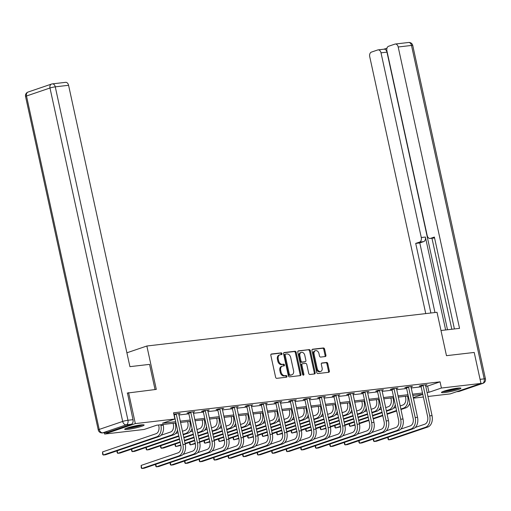 <?xml version="1.0" encoding="UTF-8"?>
<svg xmlns="http://www.w3.org/2000/svg" width="511" height="511" viewBox="0 0 511 511"><rect width="100%" height="100%" fill="white"/><g stroke="black" fill="none" stroke-linecap="round" stroke-linejoin="round"><path stroke-width="0.77" d="M282.008 353.65A0.875 0.639 71.2 0 0 281.184 352.877L271.475 354.002A1.252 0.907 71.2 0 0 271.341 354.034A1.252 0.907 71.2 0 0 270.83 355.324L275.608 377.227A1.252 0.907 71.2 0 0 276.783 378.338L286.492 377.207A0.875 0.639 71.2 0 0 286.115 375.508L284.863 375.649A4.005 2.913 71.2 0 1 281.088 372.097L280.692 370.271A4.005 2.913 71.2 0 1 282.321 366.138A4.005 2.913 71.2 0 1 282.768 366.042L284.02 365.895A0.875 0.639 71.2 0 0 283.65 364.19L282.398 364.337A4.005 2.913 71.2 0 1 278.623 360.785L278.227 358.958A4.005 2.913 71.2 0 1 279.856 354.826A4.005 2.913 71.2 0 1 280.296 354.723L281.555 354.577A0.875 0.639 71.2 0 0 282.008 353.65M281.082 354.634A0.875 0.639 71.2 0 0 280.354 353.158L271.041 354.238M286.013 377.265A0.875 0.639 71.2 0 0 285.285 375.789L284.033 375.936L284.863 375.649M283.548 365.946A0.875 0.639 71.2 0 0 282.819 364.471L281.567 364.618L282.398 364.337M444.711 392.544A9.952 1.06 -12.3 0 1 441.459 392.461A9.952 1.06 -12.3 0 1 447.106 390.238A9.952 1.06 -12.3 0 1 457.658 388.136A9.952 1.06 -12.3 0 1 460.909 388.219A9.952 1.06 -12.3 0 1 455.263 390.442A9.952 1.06 -12.3 0 1 444.711 392.544M127.935 429.355A9.952 1.06 -12.3 0 1 124.684 429.272A9.952 1.06 -12.3 0 1 130.324 427.049A9.952 1.06 -12.3 0 1 140.876 424.948A9.952 1.06 -12.3 0 1 144.128 425.031A9.952 1.06 -12.3 0 1 138.487 427.253A9.952 1.06 -12.3 0 1 127.935 429.355M325.277 356.544A1.252 0.907 71.2 0 0 325.418 356.518A1.252 0.907 71.2 0 0 325.929 355.222L324.587 349.077A1.252 0.907 71.2 0 0 323.406 347.972L312.63 349.224A1.252 0.907 71.2 0 0 312.489 349.256A1.252 0.907 71.2 0 0 311.978 350.546L316.756 372.442A1.252 0.907 71.2 0 0 317.931 373.554L328.714 372.302A1.252 0.907 71.2 0 0 328.854 372.27A1.252 0.907 71.2 0 0 329.359 370.98L327.743 363.557A1.252 0.907 71.2 0 0 326.567 362.446L321.949 362.982A1.252 0.907 71.2 0 0 321.815 363.014A1.252 0.907 71.2 0 0 321.304 364.305L322.109 367.984A3.347 2.434 71.2 0 1 320.742 371.44A3.347 2.434 71.2 0 1 317.216 368.552L314.073 354.136A3.347 2.434 71.2 0 1 315.44 350.68A3.347 2.434 71.2 0 1 318.96 353.567L319.484 355.969A1.252 0.907 71.2 0 0 320.665 357.08L325.277 356.544M127.194 393.087L156.309 389.395L146.849 346.011L437.014 312.291L446.473 355.675L474.208 352.449L480.96 383.442L450.255 393.885L427.867 396.491M128.58 392.614L135.332 423.606L174.883 419.007L162.434 423.242L175.701 421.703M425.65 386.303L427.611 386.073L440.06 381.838L173.536 412.811L174.883 419.007M440.06 381.838L441.408 388.034L480.96 383.442M296.176 352.379A1.252 0.907 71.2 0 0 295 351.268L284.218 352.526A1.252 0.907 71.2 0 0 284.084 352.552A1.252 0.907 71.2 0 0 283.573 353.848L288.345 375.745A1.252 0.907 71.2 0 0 289.526 376.856L300.302 375.604A1.252 0.907 71.2 0 0 300.442 375.572A1.252 0.907 71.2 0 0 300.953 374.282L296.176 352.379L295.345 352.66A1.252 0.907 71.2 0 0 294.17 351.555L283.777 352.762M298.424 350.872L309.206 349.62A1.252 0.907 71.2 0 1 310.381 350.731L315.159 372.628A1.252 0.907 71.2 0 1 314.648 373.924A1.252 0.907 71.2 0 1 314.508 373.95L309.896 374.486A1.252 0.907 71.2 0 1 308.721 373.381L306.779 364.496A1.252 0.907 71.2 0 0 305.604 363.385L302.544 363.743A1.252 0.907 71.2 0 0 302.403 363.775A1.252 0.907 71.2 0 0 301.892 365.065L303.911 374.314A0.875 0.639 71.2 0 1 302.633 374.461L297.779 352.194A1.252 0.907 71.2 0 1 298.29 350.904A1.252 0.907 71.2 0 1 298.424 350.872L298.156 350.961M146.849 346.011L126.9 352.801M178.85 414.983L188.872 413.814M193.369 413.297L203.384 412.128M207.888 411.604L217.903 410.442M222.406 409.918L232.422 408.755M236.919 408.232L246.941 407.069M251.438 406.545L261.453 405.383M265.956 404.859L275.972 403.696M280.475 403.173L290.491 402.01M294.994 401.486L305.01 400.324M309.506 399.8L319.528 398.631M324.025 398.114L334.041 396.945M338.544 396.421L348.559 395.258M353.063 394.735L363.078 393.572M367.581 393.048L377.597 391.886M382.094 391.362L392.116 390.2M396.613 389.676L406.628 388.513M411.131 387.99L421.147 386.827M176.103 413.859L176.301 414.236L174.232 414.938L173.874 414.28L174.59 414.038L180.172 413.386L178.633 413.91M193.152 412.224L194.691 411.7L189.108 412.351L187.032 413.054L188.546 412.882M207.67 410.537L209.21 410.014L203.627 410.659L201.551 411.368L203.059 411.189M222.189 408.851L223.729 408.327L218.14 408.972L216.07 409.681L217.577 409.503M236.702 407.165L238.241 406.641L232.658 407.286L230.582 407.995L232.096 407.816M251.22 405.472L252.76 404.955L247.177 405.6L245.101 406.309L246.615 406.13M265.739 403.786L267.279 403.262L261.696 403.914L259.62 404.616L261.127 404.444M280.258 402.1L281.797 401.576L276.215 402.227L274.139 402.93L275.646 402.757M294.777 400.413L296.316 399.889L290.727 400.541L288.658 401.244L290.165 401.071M309.289 398.727L310.829 398.203L305.246 398.855L303.17 399.557L304.684 399.385M323.808 397.041L325.347 396.517L319.765 397.168L317.689 397.871L319.203 397.699M338.327 395.354L339.866 394.831L334.283 395.476L332.207 396.185L333.715 396.006M352.846 393.668L354.385 393.144L348.802 393.789L346.726 394.498L348.234 394.32M367.364 391.982L368.904 391.458L363.315 392.103L361.245 392.812L362.753 392.633M381.877 390.289L383.416 389.765L377.833 390.417L375.757 391.126L377.271 390.947M396.395 388.603L397.935 388.079L392.352 388.73L390.276 389.433L391.79 389.261M410.914 386.916L412.454 386.393L406.871 387.044L404.795 387.747L406.302 387.574M425.433 385.23L426.972 384.706L421.39 385.358L419.314 386.06L420.821 385.888M104.327 432.683L104.627 434.05L135.332 423.606M423.37 397.009L413.354 398.178M175.982 422.974L156.628 425.222L144.179 429.457L104.627 434.05M422.776 394.294L412.76 395.457M408.257 395.98L398.241 397.143M393.738 397.667L383.723 398.829M379.226 399.353L369.204 400.515M364.707 401.039L354.691 402.202M350.188 402.725L340.173 403.888M335.67 404.412L325.654 405.581M321.157 406.098L311.135 407.267M306.638 407.791L296.616 408.953M292.12 409.477L282.104 410.64M277.601 411.163L267.585 412.326M263.082 412.85L253.066 414.012M248.57 414.536L238.548 415.699M234.051 416.222L224.029 417.385M219.532 417.909L209.516 419.071M205.013 419.595L194.998 420.764M190.494 421.281L180.479 422.45M413.233 397.622L422.795 394.371M426.998 392.499L428.965 392.269L441.408 388.034M180.204 421.179L190.22 420.016M194.723 419.493L204.739 418.33M209.235 417.806L219.257 416.644M223.754 416.12L233.77 414.951M238.273 414.434L248.289 413.265M252.792 412.741L262.807 411.579M267.31 411.055L277.326 409.892M281.823 409.368L291.845 408.206M296.342 407.682L306.357 406.52M310.86 405.996L320.876 404.833M325.379 404.31L335.395 403.147M339.892 402.623L349.914 401.454M354.41 400.937L364.432 399.768M368.929 399.244L378.945 398.082M383.448 397.558L393.464 396.395M397.967 395.872L407.982 394.709M412.479 394.185L422.501 393.023M427.611 386.073L428.965 392.269M279.856 354.826L279.025 355.107A4.005 2.913 71.2 0 0 277.396 359.239L278.227 358.958M281.567 364.618A4.005 2.913 71.2 0 1 277.792 361.066L277.396 359.239M282.321 366.138L281.497 366.419A4.005 2.913 71.2 0 0 279.862 370.558L280.692 370.271M284.033 375.936A4.005 2.913 71.2 0 1 280.258 372.378L279.862 370.558M299.912 375.649A1.252 0.907 71.2 0 0 300.123 374.563L295.345 352.66M285.598 354.11A0.875 0.639 71.2 0 0 285.144 355.036L289.335 374.256A0.875 0.639 71.2 0 0 290.159 375.036L291.487 374.882A4.005 2.913 71.2 0 0 291.928 374.78A4.005 2.913 71.2 0 0 293.557 370.647L290.695 357.508A4.005 2.913 71.2 0 0 286.92 353.957L285.598 354.11M285.413 354.174L284.768 354.391A0.875 0.639 71.2 0 0 284.314 355.317L285.144 355.036M291.928 374.78L291.098 375.068A4.005 2.913 71.2 0 1 290.657 375.163L289.328 375.317A0.875 0.639 71.2 0 1 288.504 374.544L284.314 355.317M297.983 351.108L309.206 349.62M314.118 374.001A1.252 0.907 71.2 0 0 314.329 372.915L309.551 351.012A1.252 0.907 71.2 0 0 308.376 349.901M301.714 364.024A1.252 0.907 71.2 0 0 301.573 364.056A1.252 0.907 71.2 0 0 301.062 365.346L303.08 374.595L303.911 374.314M303.061 375.131A0.875 0.639 71.2 0 0 303.08 374.595M304.773 355.279A3.347 2.434 71.2 0 0 301.247 352.392A3.347 2.434 71.2 0 0 299.887 355.848L300.992 360.926A1.252 0.907 71.2 0 0 302.173 362.037L305.233 361.686A1.252 0.907 71.2 0 0 305.367 361.654A1.252 0.907 71.2 0 0 305.878 360.357L304.773 355.279M301.247 352.392L300.417 352.673A3.347 2.434 71.2 0 0 299.056 356.129L299.887 355.848M304.665 361.877A1.252 0.907 71.2 0 1 304.537 361.935A1.252 0.907 71.2 0 1 304.403 361.967L301.343 362.318A1.252 0.907 71.2 0 1 300.161 361.213L299.056 356.129M315.44 350.68L314.61 350.961A3.347 2.434 71.2 0 0 313.243 354.417L314.073 354.136M320.742 371.44L319.912 371.727A3.347 2.434 71.2 0 1 316.392 368.84L313.243 354.417M328.324 372.347A1.252 0.907 71.2 0 0 328.535 371.261L326.912 363.838A1.252 0.907 71.2 0 0 325.737 362.727L321.508 363.219M324.887 356.595A1.252 0.907 71.2 0 0 325.098 355.509L323.757 349.364A1.252 0.907 71.2 0 0 322.575 348.253L312.189 349.46M158.589 424.992L158.838 426.11A6.381 4.331 83.4 0 1 156.034 433.724L102.551 451.922L103.228 455.02L156.711 436.822A9.568 6.496 -96.6 0 0 160.908 425.408L160.767 424.737M102.551 451.922L102.641 454.375L103.228 455.02L105.553 454.752L159.036 436.547A9.568 6.496 -96.6 0 0 163.239 425.133L163.092 424.469M174.232 414.938L180.837 445.253A6.381 4.331 83.4 0 1 178.039 452.861L141.151 465.419L141.828 468.517L178.716 455.965A9.568 6.496 -96.6 0 0 182.912 444.551L176.301 414.236M141.151 465.419L141.24 467.872L141.828 468.517L144.153 468.242L181.041 455.691A9.568 6.496 -96.6 0 0 185.238 444.276L178.665 413.565M141.969 424.839A8.61 0.913 -12.3 0 1 132.477 427.445A8.61 0.913 -12.3 0 1 126.568 428.199M129.851 427.177A7.972 0.85 167.7 0 0 132.47 426.73A7.972 0.85 167.7 0 0 138.558 425.28M125.802 428.499A9.888 1.054 167.7 0 0 132.228 427.637A9.888 1.054 167.7 0 0 142.793 424.794M458.75 388.028A8.61 0.913 -12.3 0 1 449.258 390.634A8.61 0.913 -12.3 0 1 443.344 391.388M446.633 390.366A7.972 0.85 167.7 0 0 449.252 389.919A7.972 0.85 167.7 0 0 455.333 388.469M442.577 391.688A9.888 1.054 167.7 0 0 449.003 390.826A9.888 1.054 167.7 0 0 459.568 387.983M155.044 389.542L149.557 364.375L129.922 366.655L68.576 85.292L55.265 86.838L127.961 420.266L132.988 419.678L127.456 392.997M107.827 432.236L131.308 424.245L126.287 424.826L102.8 432.817L107.827 432.236A3.826 2.6 83.4 0 1 107.457 432.319L102.43 432.906A3.826 2.6 -96.6 0 0 102.8 432.817A3.826 2.779 71.2 0 1 99.198 429.425L122.685 421.434L49.982 88.007L26.495 95.998L99.198 429.425A3.826 0.409 167.7 0 0 98.246 429.917A3.826 3.826 0 0 0 102.43 432.906M28.054 92.05A3.826 3.826 0 0 0 25.55 96.49A3.826 0.409 167.7 0 1 26.495 95.998A3.826 2.779 -108.8 0 1 28.054 92.05L51.541 84.059A3.826 3.826 0 0 1 52.333 83.881A3.826 2.6 -96.6 0 0 51.962 83.964A3.826 2.779 71.2 0 0 51.541 84.059A3.826 2.779 71.2 0 0 49.982 88.007A3.826 0.409 167.7 0 1 55.265 86.838A3.826 2.6 -96.6 0 0 52.333 83.881L65.644 82.335A3.826 2.6 83.4 0 1 68.576 85.292M132.988 419.678A3.826 2.6 83.4 0 1 131.308 424.245M440.987 330.508L459.542 328.356L398.197 46.986A3.826 2.6 -96.6 0 0 395.265 44.029A3.826 2.6 -96.6 0 0 394.894 44.118L388.584 46.265A3.826 2.6 -96.6 0 0 386.91 50.825L427.177 235.514A3.826 2.6 -96.6 0 0 430.109 238.465A3.826 2.6 -96.6 0 0 430.473 238.382L434.561 237.909A3.826 2.6 83.4 0 1 434.203 237.992L430.109 238.465M454.413 328.95L434.376 237.059L430.473 238.382M378.083 49.88L384.042 49.184A3.826 2.6 83.4 0 1 386.974 52.141L381.014 52.831A3.826 2.6 -96.6 0 0 378.083 49.88A3.826 2.6 -96.6 0 0 377.712 49.963L371.408 52.109A3.826 2.6 -96.6 0 0 369.728 56.67L425.746 313.601M386.999 48.136L383.85 49.209M419.601 242.086A3.826 2.6 -96.6 0 0 421.281 237.519L425.376 237.04A3.826 2.6 83.4 0 1 423.696 241.607L419.601 242.086L415.705 243.408L430.875 313.007M381.014 52.831L421.281 237.519M451.813 329.25L431.967 238.254M425.376 237.04L445.637 329.972M386.974 52.141L447.502 329.755M423.696 241.607L419.799 242.936L434.97 312.528M419.799 242.936L415.705 243.408M173.108 423.306L173.35 424.424A6.381 4.331 83.4 0 1 170.553 432.031L161.035 435.27M117.191 450.791L117.741 453.334L171.23 435.136A9.568 6.496 -96.6 0 0 175.426 423.721L175.279 423.051M171.23 435.136L173.555 434.861L120.072 453.059L117.741 453.334L117.16 452.689L116.974 450.862M173.555 434.861A9.568 6.496 -96.6 0 0 177.541 430.121M187.626 421.62L187.869 422.738A6.381 4.331 83.4 0 1 185.071 430.345L182.401 431.258M183.079 434.356L185.749 433.449A9.568 6.496 -96.6 0 0 189.945 422.035L189.798 421.364M178.103 432.721L175.554 433.584M131.704 449.105L132.26 451.647L131.678 451.002L131.493 449.175M178.888 436.305L134.585 451.373L132.26 451.647L178.78 435.819M183.181 434.842L188.074 433.175A9.568 6.496 -96.6 0 0 192.059 428.435M190.616 412.173L190.82 412.549L188.744 413.252L195.355 443.567A6.381 4.331 83.4 0 1 192.558 451.175L183.04 454.413M155.791 464.282L156.347 466.83L193.235 454.273A9.568 6.496 -96.6 0 0 197.431 442.865L190.82 412.549M155.574 464.358L155.759 466.185L156.347 466.83L158.672 466.556L195.56 454.004A9.568 6.496 -96.6 0 0 199.756 442.59L193.184 411.872M188.744 413.252L188.387 412.594M205.135 410.486L205.339 410.863L203.263 411.566L209.874 441.881A6.381 4.331 83.4 0 1 207.076 449.488L197.559 452.727M170.31 462.596L170.859 465.138L207.753 452.586A9.568 6.496 -96.6 0 0 211.95 441.172L205.339 410.863M170.093 462.672L170.278 464.499L170.859 465.138L173.191 464.869L210.078 452.318A9.568 6.496 -96.6 0 0 214.275 440.904L207.696 410.186M203.263 411.566L202.905 410.908M202.145 419.933L202.388 421.051A6.381 4.331 83.4 0 1 199.59 428.659L196.92 429.572M197.591 432.67L200.267 431.757A9.568 6.496 -96.6 0 0 204.464 420.342L204.317 419.678M192.621 431.029L190.073 431.897M146.223 447.412L146.778 449.961L146.197 449.316L146.012 447.489M179.546 439.332L149.103 449.686L146.778 449.961L179.438 438.847M183.736 437.384L193.299 434.133M183.839 437.87L193.401 434.612M197.7 433.156L202.592 431.488A9.568 6.496 -96.6 0 0 206.572 426.749M216.658 418.241L216.907 419.365A6.381 4.331 83.4 0 1 214.109 426.972L211.433 427.879M212.11 430.984L214.78 430.07A9.568 6.496 -96.6 0 0 218.983 418.656L218.836 417.992M207.14 429.342L204.592 430.211M160.741 445.726L161.297 448.268L160.71 447.63L160.531 445.803M180.204 442.36L163.622 448L161.297 448.268L180.102 441.874M184.394 440.412L193.956 437.161M198.255 435.698L207.817 432.44M184.503 440.897L194.065 437.646M198.357 436.183L207.92 432.926M212.218 431.469L217.111 429.802A9.568 6.496 -96.6 0 0 221.091 425.063M231.176 416.554L231.426 417.679A6.381 4.331 83.4 0 1 228.621 425.286L225.951 426.193M226.629 429.291L229.298 428.384A9.568 6.496 -96.6 0 0 233.495 416.97L233.355 416.305M221.659 427.656L219.11 428.525M175.26 444.04L175.816 446.582L175.228 445.943L175.043 444.116M180.868 445.388L175.816 446.582L180.76 444.902M185.059 443.439L194.621 440.188M198.913 438.725L208.475 435.468M212.774 434.011L222.33 430.754M185.161 443.925L194.723 440.674M199.022 439.211L208.584 435.953M212.876 434.497L222.438 431.239M226.737 429.777L231.624 428.116A9.568 6.496 -96.6 0 0 235.609 423.376M219.653 408.8L219.858 409.177L217.782 409.879L224.393 440.195A6.381 4.331 83.4 0 1 221.595 447.802L212.078 451.041M184.822 460.909L185.378 463.451L222.266 450.9A9.568 6.496 -96.6 0 0 226.462 439.486L219.858 409.177M184.612 460.986L184.797 462.813L185.378 463.451L187.703 463.183L224.597 450.632A9.568 6.496 -96.6 0 0 228.794 439.217L222.215 408.5M217.782 409.879L217.424 409.222M234.172 407.114L234.37 407.484L232.301 408.193L238.905 438.508A6.381 4.331 83.4 0 1 236.108 446.116L226.597 449.354M199.341 459.223L199.897 461.765L236.785 449.214A9.568 6.496 -96.6 0 0 240.981 437.799L234.37 407.484M199.13 459.293L199.316 461.12L199.897 461.765L202.222 461.497L239.11 448.945A9.568 6.496 -96.6 0 0 243.306 437.531L236.734 406.813M232.301 408.193L231.943 407.529M248.691 405.427L248.889 405.798L246.813 406.507L253.424 436.822A6.381 4.331 83.4 0 1 250.626 444.429L241.109 447.668M213.86 457.537L214.416 460.079L251.303 447.527A9.568 6.496 -96.6 0 0 255.5 436.113L248.889 405.798M213.649 457.607L213.828 459.434L214.416 460.079L216.741 459.811L253.628 447.259A9.568 6.496 -96.6 0 0 257.825 435.845L251.252 405.127M246.813 406.507L246.462 405.843M245.695 414.868L245.938 415.992A6.381 4.331 83.4 0 1 243.14 423.6L240.47 424.507M241.147 427.605L243.817 426.698A9.568 6.496 -96.6 0 0 248.014 415.283L247.867 414.619M236.171 425.97L233.623 426.838M189.779 442.354L190.328 444.896L189.747 444.251L189.562 442.43M195.381 443.701L190.328 444.896L195.279 443.216M199.571 441.753L209.133 438.502M213.432 437.039L222.994 433.782M227.286 432.325L236.849 429.068M199.68 442.239L209.242 438.981M213.534 437.525L223.096 434.267M227.395 432.804L236.957 429.553M241.249 428.09L246.142 426.43A9.568 6.496 -96.6 0 0 250.128 421.69M263.203 403.735L263.408 404.112L261.332 404.821L267.943 435.136A6.381 4.331 83.4 0 1 265.145 442.743L255.628 445.982M228.379 455.85L228.934 458.393L265.822 445.841A9.568 6.496 -96.6 0 0 270.019 434.427L263.408 404.112M228.162 455.921L228.347 457.747L228.934 458.393L231.259 458.124L268.147 445.573A9.568 6.496 -96.6 0 0 272.344 434.158L265.765 403.441M261.332 404.821L260.974 404.156M260.214 413.182L260.457 414.306A6.381 4.331 83.4 0 1 257.659 421.914L254.989 422.821M255.666 425.918L258.336 425.011A9.568 6.496 -96.6 0 0 262.533 413.597L262.386 412.933M250.69 424.283L248.142 425.152M204.291 440.667L204.847 443.209L204.266 442.564L204.081 440.738M209.9 442.015L204.847 443.209L209.797 441.53M214.09 440.067L223.652 436.809M227.951 435.353L237.513 432.095M241.805 430.632L251.367 427.381M214.198 440.552L223.761 437.295M228.053 435.838L237.615 432.581M241.914 431.118L251.476 427.867M255.768 426.404L260.661 424.743A9.568 6.496 -96.6 0 0 264.647 420.004M277.722 402.048L277.927 402.425L275.851 403.134L282.462 433.443A6.381 4.331 83.4 0 1 279.664 441.057L270.147 444.295M242.897 454.164L243.447 456.706L280.335 444.155A9.568 6.496 -96.6 0 0 284.538 432.74L277.927 402.425M242.68 454.234L242.866 456.061L243.447 456.706L245.778 456.438L282.666 443.88A9.568 6.496 -96.6 0 0 286.863 432.472L280.284 401.755M275.851 403.134L275.493 402.47M274.733 411.496L274.975 412.613A6.381 4.331 83.4 0 1 272.178 420.227L269.508 421.134M270.178 424.232L272.855 423.325A9.568 6.496 -96.6 0 0 277.051 411.911L276.905 411.24M265.209 422.597L262.66 423.466M218.81 438.981L219.366 441.523L218.785 440.878L218.599 439.051M224.418 440.322L219.366 441.523L224.316 439.837M228.609 438.381L238.171 435.123M242.463 433.66L252.025 430.409M256.324 428.946L265.886 425.695M228.717 438.866L238.279 435.608M242.572 434.146L252.134 430.894M256.426 429.432L265.988 426.18M270.287 424.718L275.18 423.057A9.568 6.496 -96.6 0 0 279.159 418.317M292.241 400.362L292.445 400.739L290.369 401.448L296.98 431.757A6.381 4.331 83.4 0 1 294.176 439.371L284.665 442.603M257.41 452.478L257.966 455.02L294.853 442.469A9.568 6.496 -96.6 0 0 299.05 431.054L292.445 400.739M257.199 452.548L257.384 454.375L257.966 455.02L260.291 454.745L297.185 442.194A9.568 6.496 -96.6 0 0 301.381 430.779L294.802 400.068M290.369 401.448L290.012 400.784M289.245 409.809L289.494 410.927A6.381 4.331 83.4 0 1 286.697 418.541L284.02 419.448M284.697 422.546L287.367 421.639A9.568 6.496 -96.6 0 0 291.564 410.224L291.423 409.554M279.728 420.911L277.179 421.779M233.329 437.295L233.885 439.837L233.297 439.192L233.112 437.365M238.937 438.636L233.885 439.837L238.829 438.151M243.127 436.694L252.69 433.437M256.982 431.974L266.544 428.723M270.843 427.26L280.405 424.009M243.23 437.173L252.792 433.922M257.09 432.459L266.653 429.208M270.945 427.745L280.507 424.494M284.806 423.031L289.699 421.364A9.568 6.496 -96.6 0 0 293.678 416.631M306.76 398.676L306.958 399.053L304.888 399.755L311.493 430.07A6.381 4.331 83.4 0 1 308.695 437.678L299.178 440.916M271.929 450.791L272.484 453.334L309.372 440.782A9.568 6.496 -96.6 0 0 313.569 429.368L306.958 399.053M271.718 450.862L271.903 452.689L272.484 453.334L274.809 453.059L311.697 440.508A9.568 6.496 -96.6 0 0 315.894 429.093L309.321 398.382M304.888 399.755L304.53 399.097M303.764 408.123L304.007 409.241A6.381 4.331 83.4 0 1 301.209 416.848L298.539 417.762M299.216 420.86L301.886 419.953A9.568 6.496 -96.6 0 0 306.083 408.538L305.942 407.867M294.247 419.224L291.698 420.087M247.848 435.608L248.397 438.151L247.816 437.505L247.631 435.679M253.456 436.95L248.397 438.151L253.347 436.464M257.646 435.002L267.208 431.75M271.501 430.288L281.063 427.036M285.355 425.574L294.917 422.322M257.748 435.487L267.31 432.236M271.609 430.773L281.171 427.522M285.464 426.059L295.026 422.808M299.318 421.345L304.211 419.678A9.568 6.496 -96.6 0 0 308.197 414.938M321.272 396.99L321.476 397.366L319.401 398.069L326.012 428.384A6.381 4.331 83.4 0 1 323.214 435.992L313.697 439.23M286.447 449.099L287.003 451.641L323.891 439.09A9.568 6.496 -96.6 0 0 328.088 427.681L321.476 397.366M286.23 449.175L286.416 451.002L287.003 451.641L289.328 451.373L326.216 438.821A9.568 6.496 -96.6 0 0 330.413 427.407L323.84 396.689M319.401 398.069L319.043 397.411M318.283 406.437L318.525 407.554A6.381 4.331 83.4 0 1 315.728 415.162L313.058 416.075M313.735 419.173L316.405 418.26A9.568 6.496 -96.6 0 0 320.601 406.852L320.454 406.181M308.759 417.532L306.21 418.4M262.36 433.922L262.916 436.464L262.335 435.819L262.149 433.992M267.968 435.263L262.916 436.464L267.866 434.778M272.159 433.315L281.721 430.064M286.019 428.601L295.582 425.35M299.874 423.887L309.436 420.636M272.267 433.801L281.829 430.549M286.122 429.087L295.684 425.835M299.983 424.373L309.545 421.121M313.837 419.659L318.73 417.992A9.568 6.496 -96.6 0 0 322.716 413.252M335.791 395.303L335.995 395.68L333.919 396.383L340.53 426.698A6.381 4.331 83.4 0 1 337.733 434.305L328.215 437.544M300.966 447.412L301.516 449.955L338.41 437.403A9.568 6.496 -96.6 0 0 342.606 425.989L335.995 395.68M300.749 447.489L300.934 449.316L301.516 449.955L303.847 449.686L340.735 437.135A9.568 6.496 -96.6 0 0 344.931 425.72L338.352 395.003M333.919 396.383L333.562 395.725M332.802 404.75L333.044 405.868A6.381 4.331 83.4 0 1 330.247 413.476L327.577 414.389M328.247 417.487L330.924 416.574A9.568 6.496 -96.6 0 0 335.12 405.159L334.973 404.495M323.278 415.845L320.729 416.714M276.879 432.229L277.435 434.778L276.853 434.133L276.668 432.306M282.487 433.577L277.435 434.778L282.385 433.092M286.677 431.629L296.239 428.378M300.538 426.915L310.1 423.664M314.393 422.201L323.955 418.95M286.786 432.114L296.348 428.863M300.64 427.4L310.203 424.149M314.501 422.686L324.063 419.429M328.356 417.972L333.249 416.305A9.568 6.496 -96.6 0 0 337.228 411.566M350.31 393.617L350.514 393.994L348.438 394.696L355.049 425.011A6.381 4.331 83.4 0 1 352.251 432.619L342.734 435.857M315.479 445.726L316.034 448.268L352.922 435.717A9.568 6.496 -96.6 0 0 357.125 424.302L350.514 393.994M315.268 445.803L315.453 447.63L316.034 448.268L318.366 448L355.254 435.449A9.568 6.496 -96.6 0 0 359.45 424.034L352.871 393.317M348.438 394.696L348.08 394.038M347.32 403.058L347.563 404.182A6.381 4.331 83.4 0 1 344.765 411.789L342.089 412.696M342.766 415.801L345.442 414.887A9.568 6.496 -96.6 0 0 349.639 403.473L349.492 402.809M337.797 414.159L335.248 415.028M291.398 430.543L291.953 433.085L291.372 432.447L291.187 430.62M297.006 431.891L291.953 433.085L296.897 431.405M301.196 429.943L310.758 426.691M315.051 425.229L324.613 421.977M328.912 420.515L338.474 417.257M301.305 430.428L310.86 427.177M315.159 425.714L324.721 422.463M329.014 421L338.576 417.743M342.875 416.286L347.767 414.619A9.568 6.496 -96.6 0 0 351.747 409.879M364.828 391.931L365.033 392.301L362.957 393.01L369.568 423.325A6.381 4.331 83.4 0 1 366.764 430.933L357.253 434.171M329.997 444.04L330.553 446.582L367.441 434.031A9.568 6.496 -96.6 0 0 371.638 422.616L365.033 392.301M329.787 444.11L329.972 445.937L330.553 446.582L332.878 446.314L369.766 433.762A9.568 6.496 -96.6 0 0 373.969 422.348L367.39 391.63M362.957 393.01L362.599 392.346M361.833 401.371L362.082 402.496A6.381 4.331 83.4 0 1 359.284 410.103L356.608 411.01M357.285 414.108L359.955 413.201A9.568 6.496 -96.6 0 0 364.151 401.787L364.011 401.122M352.315 412.473L349.767 413.342M305.917 428.857L306.472 431.399L305.885 430.76L305.699 428.933M311.525 430.205L306.472 431.399L311.416 429.719M315.715 428.256L325.277 425.005M329.569 423.542L339.132 420.285M343.43 418.828L352.992 415.571M315.817 428.742L325.379 425.491M329.678 424.028L339.24 420.77M343.533 419.314L353.095 416.056M357.393 414.593L362.286 412.933A9.568 6.496 -96.6 0 0 366.266 408.193M379.347 390.244L379.545 390.615L377.476 391.324L384.08 421.639A6.381 4.331 83.4 0 1 381.283 429.246L371.765 432.485M344.516 442.354L345.072 444.896L381.96 432.344A9.568 6.496 -96.6 0 0 386.156 420.93L379.545 390.615M344.305 442.424L344.484 444.251L345.072 444.896L347.397 444.627L384.285 432.076A9.568 6.496 -96.6 0 0 388.481 420.662L381.909 389.944M377.476 391.324L377.118 390.66M376.352 399.685L376.594 400.809A6.381 4.331 83.4 0 1 373.797 408.417L371.127 409.324M371.804 412.422L374.474 411.515A9.568 6.496 -96.6 0 0 378.67 400.1L378.523 399.436M366.834 410.787L364.286 411.655M320.435 427.17L320.985 429.713L320.403 429.068L320.218 427.247M326.037 428.518L320.985 429.713L325.935 428.033M330.234 426.57L339.796 423.312M344.088 421.856L353.65 418.598M357.943 417.142L367.505 413.884M330.336 427.055L339.898 423.798M344.197 422.342L353.759 419.084M358.051 417.621L367.613 414.37M371.906 412.907L376.799 411.246A9.568 6.496 -96.6 0 0 380.784 406.507M393.86 388.552L394.064 388.928L391.988 389.638L398.599 419.946A6.381 4.331 83.4 0 1 395.801 427.56L386.284 430.799M359.035 440.667L359.591 443.209L396.479 430.658A9.568 6.496 -96.6 0 0 400.675 419.244L394.064 388.928M358.818 440.738L359.003 442.564L359.591 443.209L361.916 442.941L398.804 430.39A9.568 6.496 -96.6 0 0 403 418.975L396.427 388.258M391.988 389.638L391.63 388.973M390.87 397.999L391.113 399.117A6.381 4.331 83.4 0 1 388.315 406.73L385.645 407.637M386.322 410.735L388.992 409.828A9.568 6.496 -96.6 0 0 393.189 398.414L393.042 397.75M381.347 409.1L378.798 409.969M334.948 425.484L335.503 428.026L334.922 427.381L334.737 425.554M340.556 426.832L335.503 428.026L340.454 426.346M344.746 424.884L354.308 421.626M358.607 420.17L368.169 416.912M372.462 415.449L382.024 412.198M344.855 425.369L354.417 422.112M358.709 420.655L368.271 417.398M372.57 415.935L382.132 412.684M386.425 411.221L391.317 409.56A9.568 6.496 -96.6 0 0 395.303 404.821M408.378 386.865L408.583 387.242L406.507 387.951L413.118 418.26A6.381 4.331 83.4 0 1 410.32 425.874L400.803 429.112M373.554 438.981L374.103 441.523L410.997 428.972A9.568 6.496 -96.6 0 0 415.194 417.557L408.583 387.242M373.337 439.051L373.522 440.878L374.103 441.523L376.435 441.248L413.322 428.697A9.568 6.496 -96.6 0 0 417.519 417.289L410.94 386.572M406.507 387.951L406.149 387.287M405.389 396.312L405.632 397.43A6.381 4.331 83.4 0 1 402.834 405.044L400.164 405.951M400.835 409.049L403.511 408.142A9.568 6.496 -96.6 0 0 407.708 396.728L407.561 396.057M395.865 407.414L393.317 408.283M349.467 423.798L350.022 426.34L349.441 425.695L349.256 423.868M355.075 425.139L350.022 426.34L354.973 424.654M359.265 423.197L368.827 419.94M373.126 418.477L382.688 415.226M386.98 413.763L396.542 410.512M359.374 423.683L368.936 420.425M373.228 418.963L382.79 415.711M387.089 414.249L396.651 410.997M400.943 409.535L405.836 407.867A9.568 6.496 -96.6 0 0 409.816 403.134M422.897 385.179L423.102 385.556L421.026 386.265L427.637 416.574A6.381 4.331 83.4 0 1 424.839 424.187L415.322 427.42M388.066 437.295L388.622 439.837L425.51 427.285A9.568 6.496 -96.6 0 0 429.713 415.871L423.102 385.556M387.855 437.365L388.041 439.192L388.622 439.837L390.947 439.562L427.841 427.011A9.568 6.496 -96.6 0 0 432.038 415.596L425.459 384.885M421.026 386.265L420.668 385.601M280.354 353.158L281.184 352.877M285.285 375.789L286.115 375.508M282.819 364.471L283.65 364.19M277.792 361.066L278.623 360.785M280.258 372.378L281.088 372.097M300.123 374.563L300.953 374.282M294.17 351.555L295 351.268M288.504 374.544L289.335 374.256M289.328 375.317L290.159 375.036M290.657 375.163L291.487 374.882M309.551 351.012L310.381 350.731M314.329 372.915L315.159 372.628M301.062 365.346L301.892 365.065M300.161 361.213L300.992 360.926M301.343 362.318L302.173 362.037M304.403 361.967L305.233 361.686M316.392 368.84L317.216 368.552M325.737 362.727L326.567 362.446M326.912 363.838L327.743 363.557M328.535 371.261L329.359 370.98M322.575 348.253L323.406 347.972M323.757 349.364L324.587 349.077M325.098 355.509L325.929 355.222M160.908 425.408L163.239 425.133M156.711 436.822L159.036 436.547M182.912 444.551L185.238 444.276M178.716 455.965L181.041 455.691M127.961 420.266A3.826 0.409 167.7 0 0 122.685 421.434A3.826 2.779 -108.8 0 0 126.287 424.826A3.826 2.6 -96.6 0 0 127.961 420.266M456.7 391.694L459.038 391.426L482.518 383.429L480.187 383.704M480.072 379.347L484.198 378.868L411.502 45.441L398.197 46.986M408.57 42.483A3.826 2.6 83.4 0 1 411.502 45.441A3.826 0.409 167.7 0 1 412.754 45.473A3.826 3.826 0 0 0 408.57 42.483L395.265 44.029M484.198 378.868A3.826 2.6 83.4 0 1 482.518 383.429A3.826 2.779 -108.8 0 0 482.946 383.339A3.826 3.826 0 0 0 485.45 378.9A3.826 0.409 167.7 0 0 484.198 378.868M459.038 391.426A3.826 2.6 83.4 0 1 458.667 391.509A3.826 3.826 0 0 0 459.459 391.33A3.826 2.779 71.2 0 1 459.038 391.426M175.426 423.721L176.123 423.638M189.945 422.035L190.641 421.952M185.749 433.449L188.074 433.175M197.431 442.865L199.756 442.59M193.235 454.273L195.56 454.004M211.95 441.172L214.275 440.904M207.753 452.586L210.078 452.318M204.464 420.342L205.16 420.266M200.267 431.757L202.592 431.488M218.983 418.656L219.679 418.579M214.78 430.07L217.111 429.802M233.495 416.97L234.198 416.893M229.298 428.384L231.624 428.116M226.462 439.486L228.794 439.217M222.266 450.9L224.597 450.632M240.981 437.799L243.306 437.531M236.785 449.214L239.11 448.945M255.5 436.113L257.825 435.845M251.303 447.527L253.628 447.259M248.014 415.283L248.71 415.2M243.817 426.698L246.142 426.43M270.019 434.427L272.344 434.158M265.822 445.841L268.147 445.573M262.533 413.597L263.229 413.514M258.336 425.011L260.661 424.743M284.538 432.74L286.863 432.472M280.335 444.155L282.666 443.88M277.051 411.911L277.748 411.828M272.855 423.325L275.18 423.057M299.05 431.054L301.381 430.779M294.853 442.469L297.185 442.194M291.564 410.224L292.266 410.141M287.367 421.639L289.699 421.364M313.569 429.368L315.894 429.093M309.372 440.782L311.697 440.508M306.083 408.538L306.779 408.455M301.886 419.953L304.211 419.678M328.088 427.681L330.413 427.407M323.891 439.09L326.216 438.821M320.601 406.852L321.298 406.769M316.405 418.26L318.73 417.992M342.606 425.989L344.931 425.72M338.41 437.403L340.735 437.135M335.12 405.159L335.816 405.082M330.924 416.574L333.249 416.305M357.125 424.302L359.45 424.034M352.922 435.717L355.254 435.449M349.639 403.473L350.335 403.396M345.442 414.887L347.767 414.619M371.638 422.616L373.969 422.348M367.441 434.031L369.766 433.762M364.151 401.787L364.854 401.71M359.955 413.201L362.286 412.933M386.156 420.93L388.481 420.662M381.96 432.344L384.285 432.076M378.67 400.1L379.366 400.017M374.474 411.515L376.799 411.246M400.675 419.244L403 418.975M396.479 430.658L398.804 430.39M393.189 398.414L393.885 398.331M388.992 409.828L391.317 409.56M415.194 417.557L417.519 417.289M410.997 428.972L413.322 428.697M407.708 396.728L408.404 396.645M403.511 408.142L405.836 407.867M429.713 415.871L432.038 415.596M425.51 427.285L427.841 427.011M284.672 354.41L285.502 354.129M301.573 364.056L302.403 363.775M304.537 361.935L305.367 361.654M25.55 96.49L98.246 429.917M412.754 45.473L485.45 378.9M456.521 391.758L458.667 391.509M482.946 383.339L459.459 391.33"/></g></svg>
